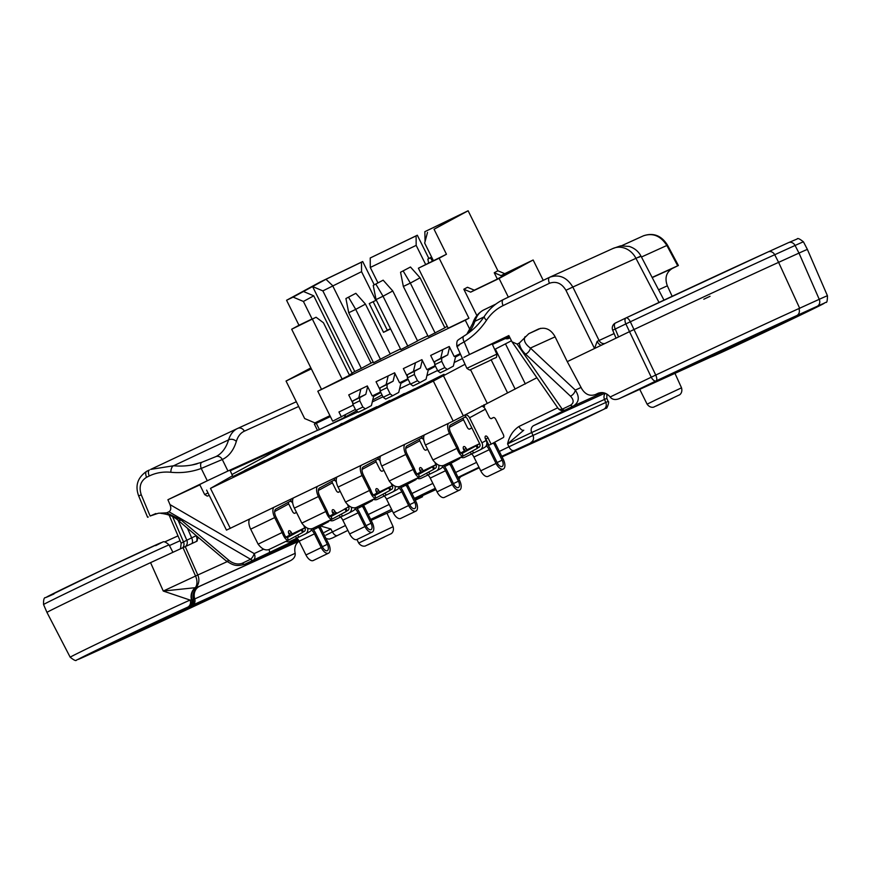 <?xml version="1.0" encoding="UTF-8"?>
<svg xmlns="http://www.w3.org/2000/svg" width="871" height="871" viewBox="0 0 871 871"><rect width="100%" height="100%" fill="white"/><g stroke="black" fill="none" stroke-linecap="round" stroke-linejoin="round"><path stroke-width="1.31" d="M298.677 406.485L244.359 431.178C240.559 432.931 237.881 436.349 236.313 441.455A89.332 44.192 -118 0 1 222.29 459.507L201.245 468.456A89.005 77.236 69.6 0 1 170.836 472.267A5.585 2.559 -84.4 0 1 173.416 465.822A5.585 2.559 -84.4 0 1 173.634 465.756A83.442 72.413 -110.4 0 0 191.925 464.994A83.442 72.413 -110.4 0 0 197.14 463.797M216.465 456.306A83.747 41.427 62 0 0 216.531 456.284A83.747 41.427 62 0 0 228.561 439.909A5.585 4.344 -163.2 0 0 228.561 439.909L173.634 465.756L150.683 469.393L237.674 428.412C233.439 430.372 230.401 434.204 228.561 439.909A5.585 4.344 -163.2 0 1 236.313 441.455M466.78 334.257L472.724 323.5A5.585 4.246 18.6 0 1 474.847 321.323A5.585 4.246 18.6 0 1 474.88 321.312A83.747 41.492 -113.4 0 1 468.217 333.234M714.677 355.499A62.451 0.599 154.6 0 0 796.475 317.022A62.451 0.599 154.6 0 0 817.183 306.298L796.802 315.552A327.648 3.114 154.6 0 0 656.081 380.921L619.423 398.57L711.803 356.631A62.592 0.599 154.6 0 0 711.803 356.675L714.677 355.499A5.585 5.313 66.3 0 1 714.362 355.629M187.581 607.229A62.451 0.599 154.6 0 0 182.823 609.362A62.451 0.599 154.6 0 0 105.783 645.705A62.451 0.599 154.6 0 0 85.064 656.429L112.827 643.811A327.648 3.114 154.6 0 0 253.951 578.268L290.391 560.717L190.444 606.096A62.592 0.599 154.6 0 0 190.444 606.053L187.581 607.229A5.585 5.313 -113.7 0 0 190.063 600.065L163.269 591.05L195.627 587.653L199.372 586.357A79.109 0.751 -25.4 0 1 199.372 586.423L299.069 541.098M232.601 475.958L229.966 470.144L227.952 471.015L317.447 430.339M618.562 336.935L629.515 331.655L625.857 323.914L615.253 329.02L618.562 336.935L594.534 348.509L565.943 290.283C561.708 283.26 556.221 280.93 549.459 283.271L503.09 305.601C496.339 308.911 490.819 313.81 486.508 320.278A89.005 77.236 69.6 0 1 464.167 341.868A5.585 2.733 -121.2 0 1 463.873 336.119L458.745 339.505C458.777 340.278 456.252 339.08 456.883 346.266L466.878 368.324L496.808 354.105L492.169 343.893L469.48 354.519L508.838 335.564L511.985 341.791L517.145 344.099L519.356 343.032L528.784 333.702L538.485 329.042M797.88 315.596L734.188 346.027L797.88 315.596M163.508 618.66L99.817 649.102L163.508 618.66M188.822 606.695A5.585 5.411 -113.3 0 0 191.544 599.89L190.063 600.065A68.025 0.642 -25.4 0 0 184.881 602.394A68.025 0.642 -25.4 0 0 115.614 634.948A68.025 0.642 -25.4 0 0 70.181 657.213L46.958 612.4A69.789 0.664 -25.4 0 1 83.257 594.501A69.789 0.664 -25.4 0 1 150.563 562.644L197.042 541.163L198.087 537.211M717.867 353.234L673.947 372.864A299.678 2.853 -25.4 0 1 762.691 331.677L757.814 334.126A65.739 0.621 154.6 0 0 729.386 347.79L717.867 353.234A2.787 2.428 -114.4 0 0 719.043 351.83M799.654 308.225L819.241 299.319L798.99 253.091L778.609 262.356A334.987 3.19 154.6 0 0 633.99 329.532L655.743 375.063A333.223 3.168 -25.4 0 1 798.859 308.584L799.752 308.432L778.609 262.356L799.752 308.432M235.693 586.499A299.678 2.853 -25.4 0 1 138.445 631.584L143.661 628.971A65.739 0.621 154.6 0 0 172.872 614.937L235.693 586.499A2.787 1.394 -115.1 0 0 236.117 585.987M768.189 251.893L788.397 242.704A5.585 4.845 65.6 0 1 788.484 242.661L797.172 238.981C797.52 237.848 799.622 238.796 803.454 241.844A69.495 0.664 154.6 0 0 795.071 245.47L774.7 254.735A334.693 3.179 154.6 0 0 630.332 321.78L625.857 323.914A5.585 2.765 -115.7 0 1 626.031 317.915L626.031 317.915A5.585 2.765 -115.7 0 1 626.064 317.904A5.585 2.199 -115.2 0 0 626.064 317.904A5.585 5.585 0 0 0 626.053 317.904L615.427 323.021A5.585 2.765 -115.7 0 1 615.459 323.01L626.009 317.926M230.238 470.743L285.372 445.68M324.524 427.117L357.927 411.939M170.836 472.267C163.182 471.538 155.996 472.768 149.279 475.969L146.6 477.254C140.525 481.086 138.739 486.922 141.244 494.772L150.128 516.024L158.337 513.248L166.72 512.823L168.941 511.756C170.966 510.493 171.315 508.098 169.976 504.57L167.907 499.725L207.276 480.77L199.688 484.526L204.674 494.576L207.995 492.888M167.907 499.725L199.862 484.864M492.42 344.448L509.404 336.729M538.692 328.944L538.278 329.14C545.028 326.788 550.526 329.129 554.762 336.141L567.271 361.628L594.534 348.509L597.147 341.378L614.109 333.571M567.271 361.628L581.948 389.087C585.541 394.607 590.048 396.425 595.47 394.541L598.018 393.311M595.307 394.617L598.965 392.952L595.307 394.617M598.192 393.235L597.854 393.398C602.384 391.645 606.488 392.832 610.168 396.98L651.258 377.197L629.515 331.655L633.99 329.532L630.332 321.78A5.585 2.199 -115.2 0 0 626.086 317.893L768.102 251.926A5.585 4.845 65.6 0 1 774.7 254.735L778.609 262.356M458.952 345.547C455.108 347.137 456.84 345.907 464.167 341.868L469.48 354.519M621.654 245.709L643.56 235.758C653.511 232.47 661.492 235.595 667.491 245.121L678.389 265.503L672.26 268.486C666.206 272.307 664.573 278.089 667.338 285.819L672.151 296.303M299.983 540.684C295.781 543.134 294.126 547.097 295.019 552.573L295.193 553.314C295.53 556.329 293.93 558.79 290.391 560.717L253.984 578.257A5.585 2.765 64.3 0 0 254.005 578.235A5.585 2.765 64.3 0 1 253.951 578.268A5.585 2.199 -115.2 0 0 253.951 578.268A5.585 5.585 0 0 0 253.962 578.257M626.107 317.882A329.107 3.136 -25.4 0 1 768.015 251.969A5.585 4.845 65.6 0 1 768.102 251.926L788.484 242.661A5.585 4.845 65.6 0 1 795.071 245.47L798.99 253.091A69.789 0.664 -25.4 0 1 807.406 249.465L827.45 295.781A68.025 0.642 -25.4 0 0 819.241 299.319A5.585 4.845 -114.4 0 1 817.183 306.298M710.039 296.303A69.789 0.664 -25.4 0 1 703.801 299.221M294.071 440.966L231.969 474.543M667.491 245.121L666.859 245.47L677.714 265.797L652.129 277.424M150.128 516.024L155.876 513.531M141.244 494.772L138.696 495.958L147.602 517.276L148.277 516.993M320.582 526.019L330.882 528.991L324.404 532.344M499.333 451.418L508.914 446.801L507.586 443.905C509.285 436.24 513.063 430.426 518.942 426.474A5.585 2.765 64.3 0 0 523.765 430.198L507.586 443.905L531.68 432.539L533.008 435.435L608.121 401.433L606.847 398.352L531.68 432.539A5.585 4.845 65.6 0 1 533.738 425.571L605.029 393.169M552.813 433.845A5.585 4.845 65.6 0 1 552.726 433.878L502.066 456.905L552.813 433.845L603.69 409.337L501.761 456.295M347.888 530.385L332.504 537.962A5.585 4.845 -114.4 0 0 332.591 537.919M415.271 500.204L422.566 496.72A5.585 2.765 -115.7 0 1 422.544 496.731L415.271 500.204M216.531 456.284L215.638 456.72A5.585 4.845 -115 0 1 222.29 459.507L227.952 471.015M172.632 516.677L183.509 541.925A89.517 0.849 154.6 0 0 186.819 540.227L178.13 520.368M227.941 471.026L207.276 480.77M166.72 512.823L181.103 520.02L229.117 560.543C233.635 563.853 238.023 564.767 242.269 563.265L250.576 559.269A5.585 2.428 -59.8 0 0 254.19 553.586L263.63 549.187M511.985 341.791L558.006 408.216A5.585 3.658 -34.7 0 0 562.252 409.196L570.549 405.2C574 402.99 573.978 399.985 570.494 396.174A5.585 3.201 -46.9 0 0 575.285 390.088C579.825 397.013 579.161 402.348 573.292 406.082L533.738 425.571M469.458 354.53L463.905 357.404M483.982 316.913L474.88 321.312C476.742 315.618 479.779 311.785 483.993 309.815L495.937 304.044M525.05 336.674C523.319 340.278 525.093 344.078 530.385 348.062L575.285 390.088L581.077 387.453M297.762 539.018L244.609 564.332M709.658 357.556A5.585 4.845 -114.4 0 0 709.734 357.513L619.423 398.57C615.677 400.083 612.749 399.745 610.625 397.568L610.168 396.98M150.563 562.644L163.269 591.05L195.55 576.036A11.171 7.218 -114.9 0 1 195.333 587.62A11.171 10.692 103.8 0 0 191.544 599.89L193.416 599.488A11.171 11.16 79.9 0 1 199.372 586.357L299.047 541.043M189.181 606.543A5.585 5.455 67.1 0 0 191.979 599.814A11.171 10.888 87.2 0 1 195.627 587.653A11.171 9.701 -114.4 0 0 197.793 575.002L227.157 561.653M185.763 546.291A5.585 5.455 -117.9 0 0 186.819 540.227L196.106 535.709A5.585 2.765 -115.7 0 1 196.149 541.566M638.737 257.391C642.439 255.399 641.513 255.715 635.961 258.339L572.835 287.038L599.041 340.419A5.585 4.845 65.6 0 0 605.04 343.446M169.116 515.12L181.157 543.221L183.509 541.925A5.585 5.226 -116.8 0 1 182.845 547.63M549.459 283.271A5.585 2.765 -115.7 0 1 549.645 277.272L549.645 277.272C559.128 273.973 566.847 277.228 572.835 287.038L565.943 290.283M641.459 257.021L666.859 245.47C660.621 235.791 652.749 232.59 643.266 235.889M503.09 305.601A5.585 2.765 -115.7 0 1 503.275 299.602A5.585 2.765 -115.7 0 1 503.296 299.591L549.612 277.283M486.508 320.278A5.585 2.352 -146.3 0 1 484.461 316.206L484.461 316.206C489.382 308.867 495.643 303.326 503.275 299.602L549.645 277.272A5.585 2.765 -115.7 0 1 549.666 277.261M484.461 316.206C478.876 324.545 472.006 331.176 463.873 336.119L463.873 336.119A5.585 2.733 -121.2 0 1 464.101 336.01M207.287 480.759L201.245 468.456A5.585 2.776 -110.2 0 1 201.92 462.251L215.638 456.72A5.585 4.845 -115 0 0 215.442 456.829M149.279 475.969A5.585 2.765 -115.7 0 1 149.453 469.97L146.774 471.255A5.585 2.765 -115.7 0 1 146.807 471.244L149.42 469.981M597.147 341.378A5.585 2.722 -115.1 0 0 601.828 344.992L601.828 344.992M513.738 450.525A5.585 2.765 64.3 0 1 508.914 446.801L533.008 435.435A5.585 4.845 65.6 0 1 530.951 442.403M325.906 535.153L345.471 525.496M181.103 520.02A5.585 3.049 130.2 0 1 177.847 520.129L225.85 560.652C232.361 564.702 235.442 567.043 244.805 564.245L298.383 539.889L245.012 564.147A5.585 2.765 64.3 0 1 242.269 563.265M229.117 560.543A5.585 3.049 130.2 0 1 225.85 560.652M570.494 396.174L525.594 354.149A5.585 3.201 -46.9 0 0 530.385 348.062L555.099 336.837M558.006 408.216A5.585 5.585 0 0 0 564.702 410.208L568.719 408.553M269.825 552.475L269.03 549.492M656.081 380.921A5.585 2.765 -115.7 0 1 651.258 377.197L655.743 375.063A5.585 2.21 -115.2 0 1 656.081 380.921M245.981 581.501A2.787 2.428 65.6 0 1 245.938 581.523L184.336 609.515A2.787 2.428 -114.4 0 0 184.38 609.493M246.733 581.164L245.938 581.523A2.787 2.428 65.6 0 1 245.894 581.534M184.336 609.515L172.894 614.926A2.787 1.818 -115.9 0 1 172.872 614.937L137.618 631.9M729.386 347.79A2.787 1.818 -115.9 0 1 728.004 347.671M662.929 378.156L762.658 331.699A2.787 2.297 -114.6 0 0 762.691 331.677L763.725 331.209M465.07 415.021L465.865 416.621L450.655 424.874A6.979 3.462 64.3 0 0 450.721 432.767L458.168 447.77L432.909 459.997C436.523 464.776 440.116 466.573 443.698 465.386L463.361 455.925C461.238 456.404 459.104 453.911 456.948 448.434L449.501 433.431A9.766 4.845 -115.7 0 1 448.391 423.382M432.909 459.997L425.473 445.005A9.766 4.845 -115.7 0 1 424.351 434.956M477.297 448.227L477.961 447.836M458.168 447.77C459.485 451.744 460.803 453.628 462.12 453.421L463.361 455.925L477.352 448.336L476.11 445.832L475.141 446.224L479.681 443.698M467.553 449.469L479.66 443.644L460.726 453.116M462.044 453.453L476.11 445.832M488.021 437.917L491.124 444.166L503.286 437.569A2.787 1.383 64.3 0 0 503.264 434.411L495.817 419.408A2.787 1.383 64.3 0 0 493.389 417.557A2.787 1.383 64.3 0 0 493.356 417.568L491.538 418.559A2.787 1.383 -115.7 0 1 489.077 416.719L485.354 409.218L469.545 417.797L481.946 442.795L486.203 440.486L485.583 439.234A2.787 1.383 64.3 0 1 485.593 436.066A2.787 1.383 64.3 0 1 488.021 437.917L485.833 438.973A2.787 1.383 64.3 0 0 485.125 437.895M481.609 406.06A5.585 4.845 61.5 0 1 485.354 409.218M469.545 417.797A5.585 4.845 -118.5 0 0 465.789 414.64M472.474 450.982L473.508 453.062L480.063 449.904A5.585 4.845 -118.5 0 0 480.237 449.806A5.585 4.845 -118.5 0 0 481.946 442.795M464.809 417.187A2.787 2.428 61.5 0 1 467.357 418.853L479.758 443.851A2.787 2.428 61.5 0 1 478.821 447.4M469.284 429.163L469.327 429.142A2.787 1.383 -115.7 0 1 469.36 429.131A2.787 1.383 -115.7 0 1 469.382 429.109L471.538 428.075A2.787 1.383 64.3 0 0 471.516 428.086L469.687 429.076A2.787 1.383 -115.7 0 1 469.654 429.098A2.787 1.383 -115.7 0 1 467.226 427.236L463.503 419.735L449.436 427.378M464.733 451.004L463.982 449.49L466.17 448.445A2.787 1.383 -115.7 0 0 463.742 446.583A2.787 1.383 -115.7 0 0 463.731 449.763L464.352 451.015A2.787 2.428 -118.5 0 0 464.439 451.167M463.274 448.413A2.787 1.383 -115.7 0 1 463.982 449.49M483.928 404.797L484.614 406.18L483.351 406.866M463.198 418.069A2.787 2.428 -118.5 0 0 463.503 419.735M460.726 457.188A5.585 4.845 -118.5 0 0 464.766 457.264L471.32 454.107L470.34 452.136M473.454 452.953L471.32 454.107M491.124 444.166L488.936 445.223L485.833 438.973M486.203 440.486A5.585 4.845 61.5 0 1 484.494 447.498A5.585 4.845 61.5 0 1 484.32 447.596M493.356 417.568L491.179 418.624A2.787 1.383 -115.7 0 1 491.2 418.603L491.135 418.646M493.389 417.557L491.2 418.603A2.787 1.383 -115.7 0 1 491.233 418.592M486.203 445.81A6.979 3.462 -115.7 0 1 489.219 449.697L473.922 457.057A6.979 3.462 -115.7 0 0 471.723 453.9M486.791 444.079A9.766 4.845 -115.7 0 1 490.438 449.033L497.254 462.784A5.585 2.765 -115.7 0 0 502.11 466.497A5.585 2.765 -115.7 0 0 502.121 460.149L494.064 443.894L495.272 443.23L503.34 459.485A8.372 4.148 -115.7 0 1 503.329 469.012A8.372 4.148 -115.7 0 1 496.045 463.448L489.219 449.697M503.329 469.012L488.032 476.372A8.372 4.148 -115.7 0 1 480.748 470.808L473.922 457.057M488.152 443.644L486.954 444.221M494.064 443.894L492.692 443.317M493.911 442.653L495.272 443.23M488.119 443.579L486.9 444.166M466.867 449.85L466.17 448.445M471.897 428.009A2.787 1.383 64.3 0 0 471.538 428.075L469.327 429.142M421.51 436.327L422.174 437.656L406.964 445.908A6.979 3.462 64.3 0 0 407.018 453.813L414.465 468.805L389.217 481.042C392.832 485.822 396.425 487.618 399.996 486.432L419.659 476.96C417.547 477.45 415.402 474.945 413.246 469.469L405.81 454.466A9.766 4.845 -115.7 0 1 404.688 444.428M389.217 481.042L381.77 466.039A9.766 4.845 -115.7 0 1 380.66 456.001M433.606 469.262L434.27 468.87M414.465 468.805C415.794 472.779 417.111 474.662 418.428 474.466L419.659 476.96L433.649 469.371L432.419 466.867L431.45 467.27L435.99 464.733M423.85 470.503L435.957 464.679L417.024 474.151M418.352 474.499L432.419 466.867M460.084 457.504A2.787 1.383 64.3 0 1 459.583 458.614L447.422 465.212L446.779 463.916M423.796 436.458A5.585 4.845 -118.5 0 0 422.555 435.827M428.772 472.017L429.806 474.096L436.36 470.95A5.585 4.845 -118.5 0 0 436.545 470.852A5.585 4.845 -118.5 0 0 438.734 465.147M421.118 438.233A2.787 2.428 61.5 0 1 423.654 439.888L423.872 440.312M435.043 462.839L436.066 464.896A2.787 2.428 61.5 0 1 435.119 468.446M421.041 472.049L420.29 470.536L422.468 469.48A2.787 1.383 -115.7 0 0 420.04 467.629A2.787 1.383 -115.7 0 0 420.04 470.797L420.66 472.049A2.787 2.428 -118.5 0 0 420.737 472.202M419.582 469.458A2.787 1.383 -115.7 0 1 420.29 470.536M419.495 439.104A2.787 2.428 -118.5 0 0 419.811 440.78L423.535 448.282A2.787 1.383 -115.7 0 0 425.963 450.133L427.585 449.251M417.035 478.233A5.585 4.845 -118.5 0 0 421.063 478.31L427.617 475.152L426.638 473.182M429.751 473.998L427.617 475.152M447.422 465.212L445.233 466.257L444.591 464.962M442.991 465.658A5.585 4.845 61.5 0 1 440.802 468.544A5.585 4.845 61.5 0 1 440.617 468.631M442.501 466.856A6.979 3.462 -115.7 0 1 445.517 470.732L430.23 478.103A6.979 3.462 -115.7 0 0 428.02 474.935M443.491 465.484A9.766 4.845 -115.7 0 1 446.736 470.079L453.562 483.83A5.585 2.765 -115.7 0 0 458.418 487.531A5.585 2.765 -115.7 0 0 458.429 481.184L450.361 464.94L451.581 464.276L459.638 480.52A8.372 4.148 -115.7 0 1 459.627 490.046A8.372 4.148 -115.7 0 1 452.343 484.483L445.517 470.732M459.627 490.046L444.33 497.417A8.372 4.148 -115.7 0 1 437.046 491.854L430.23 478.103M450.361 464.94L448.99 464.352M450.209 463.699L451.581 464.276M423.164 470.884L422.468 469.48M290.413 499.453L291.077 500.781L275.867 509.034A6.979 3.462 64.3 0 0 275.933 516.928L283.369 531.931L258.121 544.168C261.736 548.937 265.328 550.733 268.91 549.557L288.573 540.085C286.45 540.564 284.316 538.071 282.15 532.595L274.713 517.592A9.766 4.845 -115.7 0 1 273.603 507.543M258.121 544.168L250.674 529.165A9.766 4.845 -115.7 0 1 249.563 519.116M302.509 532.388L303.173 531.996M283.369 531.931C284.697 535.905 286.015 537.788 287.332 537.581L288.573 540.085L302.564 532.497L301.322 529.993L300.353 530.385L304.894 527.859M292.765 533.629L304.861 527.804L285.928 537.276M287.256 537.625L301.322 529.993M328.988 520.629A2.787 1.383 64.3 0 1 328.498 521.729L316.325 528.327L315.683 527.031M292.7 499.584A5.585 4.845 -118.5 0 0 291.469 498.941M297.675 535.142L298.709 537.222L305.264 534.065A5.585 4.845 -118.5 0 0 305.449 533.977A5.585 4.845 -118.5 0 0 307.637 528.272M290.021 501.358A2.787 2.428 61.5 0 1 292.569 503.013L292.776 503.438M303.957 525.964L304.97 528.011A2.787 2.428 61.5 0 1 304.023 531.571M289.945 535.164L289.194 533.651L291.371 532.606A2.787 1.383 -115.7 0 0 288.943 530.744A2.787 1.383 -115.7 0 0 288.943 533.923L289.564 535.175A2.787 2.428 -118.5 0 0 289.651 535.327M288.486 532.584A2.787 1.383 -115.7 0 1 289.194 533.651M288.399 502.229A2.787 2.428 -118.5 0 0 288.715 503.906L292.438 511.397A2.787 1.383 -115.7 0 0 294.866 513.259L296.478 512.366M285.938 541.359A5.585 4.845 -118.5 0 0 289.967 541.435L296.521 538.278L295.541 536.296M298.655 537.113L296.521 538.278M316.325 528.327L314.137 529.383L313.495 528.087M311.894 528.773A5.585 4.845 61.5 0 1 309.706 531.658A5.585 4.845 61.5 0 1 309.521 531.756M311.415 529.971A6.979 3.462 -115.7 0 1 314.431 533.858L299.134 541.218A6.979 3.462 -115.7 0 0 296.924 538.06M312.395 528.61A9.766 4.845 -115.7 0 1 315.64 533.194L322.466 546.944A5.585 2.765 -115.7 0 0 327.322 550.657A5.585 2.765 -115.7 0 0 327.333 544.31L319.265 528.055L320.484 527.401L328.552 543.646A8.372 4.148 -115.7 0 1 328.53 553.172A8.372 4.148 -115.7 0 1 321.247 547.609L314.431 533.858M328.53 553.172L313.233 560.532A8.372 4.148 -115.7 0 1 305.95 554.969L299.134 541.218M319.265 528.055L317.904 527.478M319.113 526.813L320.484 527.401M292.079 534.01L291.371 532.606M334.116 478.408L334.769 479.736L319.57 487.989A6.979 3.462 64.3 0 0 319.624 495.893L327.071 510.896L301.823 523.123C305.427 527.902 309.031 529.699 312.602 528.512L332.265 519.04C330.153 519.53 328.008 517.026 325.852 511.549L318.405 496.546A9.766 4.845 -115.7 0 1 317.294 486.508M301.823 523.123L294.376 508.12A9.766 4.845 -115.7 0 1 293.266 498.081M346.212 511.353L346.865 510.95M327.071 510.896C328.389 514.859 329.717 516.743 331.024 516.547L332.265 519.04L346.255 511.451L345.014 508.958L344.045 509.35L348.585 506.813M336.456 512.594L329.63 516.231M330.958 516.579L345.014 508.958M372.69 499.584A2.787 1.383 64.3 0 1 372.189 500.694L360.028 507.292L359.375 505.997M336.402 478.538A5.585 4.845 -118.5 0 0 335.161 477.907M341.378 514.097L342.412 516.176L348.966 513.03A5.585 4.845 -118.5 0 0 349.14 512.932A5.585 4.845 -118.5 0 0 351.329 507.238M333.713 480.313A2.787 2.428 61.5 0 1 336.26 481.968L336.478 482.392M347.649 504.93L348.672 506.976A2.787 2.428 61.5 0 1 347.725 510.526M338.188 492.289L338.231 492.267A2.787 1.383 -115.7 0 1 338.264 492.246A2.787 1.383 -115.7 0 1 338.296 492.235L340.18 491.32M333.637 514.13L332.885 512.616L335.074 511.56A2.787 1.383 -115.7 0 0 332.646 509.709A2.787 1.383 -115.7 0 0 332.646 512.877L333.266 514.13A2.787 2.428 -118.5 0 0 333.343 514.282M332.178 511.538A2.787 1.383 -115.7 0 1 332.885 512.616M332.101 481.195A2.787 2.428 -118.5 0 0 332.417 482.861L336.13 490.362A2.787 1.383 -115.7 0 0 338.558 492.213A2.787 1.383 -115.7 0 0 338.59 492.202L340.18 491.342L338.231 492.267M329.63 520.314A5.585 4.845 -118.5 0 0 333.669 520.39L340.223 517.232L339.244 515.262M342.357 516.078L340.223 517.232M360.028 507.292L357.839 508.348L357.197 507.042M355.597 507.739A5.585 4.845 61.5 0 1 353.408 510.624A5.585 4.845 61.5 0 1 353.223 510.711M355.107 508.936A6.979 3.462 -115.7 0 1 358.123 512.812L342.826 520.183A6.979 3.462 -115.7 0 0 340.626 517.015M356.097 507.575A9.766 4.845 -115.7 0 1 359.342 512.159L366.168 525.91A5.585 2.765 -115.7 0 0 371.024 529.612A5.585 2.765 -115.7 0 0 371.035 523.264L362.967 507.02L364.187 506.356L372.244 522.611A8.372 4.148 -115.7 0 1 372.233 532.127A8.372 4.148 -115.7 0 1 364.949 526.563L358.123 512.812M358.7 543.047C362.129 547.772 366.255 545.692 365.624 545.812L390.883 533.825C390.393 534.228 394.607 532.344 393.115 526.705L358.7 543.047L356.936 539.497A8.372 4.148 -115.7 0 1 349.652 533.934L342.826 520.183M362.967 507.02L361.596 506.443M362.815 505.779L364.187 506.356M335.771 512.965L335.074 511.56M377.807 457.373L378.471 458.701L363.261 466.954A6.979 3.462 64.3 0 0 363.327 474.847L370.763 489.85L345.515 502.088C349.129 506.857 352.722 508.653 356.304 507.466L375.967 498.005C373.844 498.484 371.71 495.991 369.554 490.515L362.107 475.512A9.766 4.845 -115.7 0 1 360.997 465.462M345.515 502.088L338.079 487.085A9.766 4.845 -115.7 0 1 336.957 477.036M389.903 490.308L390.567 489.916M370.763 489.85C372.091 493.824 373.409 495.708 374.726 495.501L375.967 498.005L389.958 490.417L388.716 487.912L387.747 488.304L392.288 485.778M380.159 491.549L392.266 485.724L373.332 495.196M374.65 495.545L388.716 487.912M416.382 478.549A2.787 1.383 64.3 0 1 415.892 479.649L403.719 486.247L403.077 484.951M380.094 457.504A5.585 4.845 -118.5 0 0 378.863 456.861M385.08 493.062L386.103 495.142L392.658 491.984A5.585 4.845 -118.5 0 0 392.843 491.897A5.585 4.845 -118.5 0 0 395.031 486.192M377.415 459.267A2.787 2.428 61.5 0 1 379.963 460.933L380.17 461.358M391.351 483.884L392.364 485.931A2.787 2.428 61.5 0 1 391.417 489.48M377.339 493.084L376.588 491.571L378.776 490.525A2.787 1.383 -115.7 0 0 376.348 488.664A2.787 1.383 -115.7 0 0 376.337 491.843L376.958 493.095A2.787 2.428 -118.5 0 0 377.045 493.247M375.88 490.493A2.787 1.383 -115.7 0 1 376.588 491.571M375.804 460.149A2.787 2.428 -118.5 0 0 376.109 461.815L379.832 469.317A2.787 1.383 -115.7 0 0 382.26 471.178A2.787 1.383 -115.7 0 0 382.293 471.157L383.871 470.286M373.332 499.279A5.585 4.845 -118.5 0 0 377.372 499.344L383.926 496.198L382.946 494.216M386.06 495.033L383.926 496.198M403.719 486.247L401.542 487.303L400.889 486.007M399.288 486.693A5.585 4.845 61.5 0 1 397.1 489.578A5.585 4.845 61.5 0 1 396.915 489.676M398.809 487.891A6.979 3.462 -115.7 0 1 401.825 491.777L386.528 499.137A6.979 3.462 -115.7 0 0 384.318 495.98M399.789 486.53A9.766 4.845 -115.7 0 1 403.033 491.113L409.86 504.864A5.585 2.765 -115.7 0 0 414.716 508.577A5.585 2.765 -115.7 0 0 414.727 502.229L406.659 485.974L407.878 485.31L415.946 501.565A8.372 4.148 -115.7 0 1 415.924 511.092A8.372 4.148 -115.7 0 1 408.641 505.528L401.825 491.777M415.924 511.092L400.638 518.452A8.372 4.148 -115.7 0 1 393.354 512.888L386.528 499.137M406.659 485.974L405.298 485.397M406.517 484.733L407.878 485.31M379.473 491.93L378.776 490.525M374.258 284.839L362.695 261.529L320.637 281.779L286.57 300.266L298.971 325.264L291.676 329.227L316.086 317.251L323.457 322.771L349.511 375.27L317.795 391.21L332.689 421.205L355.39 409.424M372.734 400.007L382.053 394.955M390.469 328.694L387.301 330.218L373.158 301.704M428.88 258.535L417.318 235.224L370.219 257.979L370.284 267.462L377.927 282.846M543.243 280.353L533.139 259.994L504.745 273.668L497.885 270.772L468.119 210.771L424.841 231.686L425.081 241.496M362.695 261.529L361.476 262.193L361.552 271.676L375.815 300.419L376.316 300.157M468.119 210.771L434.052 229.247L460.345 214.582L424.841 231.686M361.476 262.193L325.972 279.286L332.602 285.612L371.057 363.109L361.323 368.389L322.869 290.892L312.591 286.548L293.124 297.109L303.402 301.453L312.09 318.949L308.432 320.931L316.086 317.251M361.552 271.676L322.869 290.892M417.318 235.224L416.098 235.889L416.175 245.372L370.284 267.462M416.098 235.889L370.219 257.979M447.28 326.407L444.787 327.616M427.824 335.781L417.481 340.757M400.518 348.933L390.164 353.909M373.202 362.075L371.057 363.109M416.175 245.372L425.658 264.49M387.301 330.218L383.523 332.33L390.589 328.933M383.523 332.33L369.26 303.576L375.815 300.419M286.57 300.266L293.124 297.109M325.972 279.286L312.591 286.548L354.769 371.547L352.047 373.028M446.453 254.256L439.158 258.208L468.936 318.209L448.173 328.204L418.396 268.203L446.453 254.256L434.052 229.247M470.002 329.706L465.277 320.19L468.936 318.209M463.829 289.248L470.678 292.144L474.325 290.174L467.477 287.278L463.829 289.248L476.873 315.563M497.885 270.772L494.238 272.754L497.341 279.014M298.971 325.264L312.09 318.949M427.498 232.405L424.667 243.063L433.344 260.56M303.467 291.491L313.745 295.835L303.402 301.453M349.325 374.9L352.2 373.343L313.745 295.835M317.795 391.21L465.277 320.19M361.323 368.389L354.769 371.547M435.152 333.081L410.339 283.086L403.349 286.45L428.162 336.456L444.885 327.801L420.072 277.805L410.47 267.016L400.551 272.242L410.47 267.016M407.846 346.233L383.033 296.238L376.043 299.602L400.845 349.598L417.568 340.953L392.767 290.958L383.153 280.168L373.234 285.383L383.153 280.168M380.529 359.385L355.716 309.379L348.727 312.754L373.539 362.75L390.262 354.105L365.45 304.11L355.847 293.32L345.929 298.535L355.847 293.32M418.396 268.203L439.158 258.208M352.777 403.044L348.727 394.901L367.301 385.951L372.265 395.957L380.562 391.961M380.083 389.892L376.043 381.748L394.617 372.799L399.571 382.805L407.878 378.809M407.399 376.74L403.349 368.596L421.923 359.658L426.888 369.652L435.184 365.657M434.705 363.588L430.666 355.444L449.24 346.506L454.194 356.5L459.986 353.713M341.421 417.002L338.95 411.994L353.256 405.113M449.567 347.17L447.727 354.9L441.684 358.177L441.706 361.345L444.809 367.595L447.269 369.435L453.345 366.136L455.511 357.023L460.28 354.432M442.795 349.609L440.737 358.264L434.694 361.552L434.716 364.709L437.819 370.959L440.269 372.799L447.269 369.435M447.727 354.9L440.737 358.264M441.684 358.177L434.694 361.552M441.706 361.345L434.716 364.709M444.809 367.595L437.819 370.959M422.261 360.322L420.421 368.052L414.367 371.329L414.389 374.486L417.492 380.747L419.953 382.587L426.039 379.277L428.205 370.175L435.467 366.234M415.489 362.75L413.42 371.416L407.378 374.693L407.399 377.862L410.502 384.111L412.963 385.951L419.953 382.587M420.421 368.052L413.42 371.416M414.367 371.329L407.378 374.693M414.389 374.486L407.399 377.862M417.492 380.747L410.502 384.111M394.944 373.474L393.104 381.204L387.062 384.481L387.083 387.639L390.186 393.888L392.647 395.728L398.722 392.429L400.889 383.327L408.161 379.386M388.172 375.902L386.114 384.568L380.072 387.845L380.094 391.014L383.196 397.263L385.646 399.103L392.647 395.728M393.104 381.204L386.114 384.568M387.062 384.481L380.072 387.845M387.083 387.639L380.094 391.014M390.186 393.888L383.196 397.263M367.638 386.615L365.798 394.356L359.745 397.633L359.767 400.791L362.869 407.04L365.33 408.88L371.416 405.581L373.583 396.479L380.845 392.527M360.866 389.054L358.798 397.72L352.755 400.998L352.777 404.155L355.88 410.404L358.34 412.244L365.33 408.88M365.798 394.356L358.798 397.72M359.745 397.633L352.755 400.998M359.767 400.791L352.777 404.155M362.869 407.04L355.88 410.404M291.676 329.227L321.453 389.228M312.428 319.232L342.205 379.233M345.46 414.803A5.585 4.845 61.5 0 1 343.185 418.134A5.585 4.845 61.5 0 1 343 418.222L319.407 429.588L316.304 423.339L314.366 424.123L329.935 415.674L314.932 422.892L304.665 418.548L286.047 381.041L311.35 368.869M509.938 337.839L508.838 338.373A5.585 4.845 61.5 0 1 505.398 338.547M316.304 423.339L330.381 416.556M319.407 429.588L317.469 430.372L314.366 424.123M470.678 292.144L499.083 278.47L508.348 297.153M310.871 367.91L286.047 381.041M494.238 272.754L501.086 275.65L522.938 265.132L496.176 279.645L474.325 290.174M504.745 273.668L501.086 275.65M533.139 259.994L499.083 278.47M432.408 261.071L430.481 257.827L431.668 257.185M428.641 263.053L427.857 259.09L430.481 257.827M431.602 257.054L427.857 259.09M403.175 270.979L410.339 283.086L420.072 277.805M403.349 286.45L400.551 272.242M375.858 284.131L383.033 296.238L392.767 290.958M376.043 299.602L373.234 285.383M348.552 297.272L355.716 309.379L365.45 304.11M348.727 312.754L345.929 298.535M414.857 388.749L386.452 402.533L414.857 388.749M373.746 408.76L389.729 400.42L373.866 409.011L411.493 390.665M336.903 426.289L315.509 436.687M315.411 436.491L330.708 429.261L310.141 439.692L342.445 424.144L352.788 418.211L336.805 426.55L342.445 424.144M280.516 453.693L283.249 452.365M268.388 459.224L289.096 448.881L262.019 462.327L278.753 454.804L268.442 459.333M284.904 451.32L286.809 450.405M464.907 364.339L433.333 381.073L210.477 488.381L232.524 475.773M511.375 340.801L494.684 349.423M372.276 401.934L382.957 396.795M399.593 388.782L410.274 383.643M426.899 375.641L437.58 370.491M454.216 362.488L462.098 358.689M259.765 463.426L261.953 462.37M244.62 470.492L264.936 460.509L232.884 476.579L254.397 466.486L259.22 463.568L244.642 470.536M283.238 452.343L315.781 436.033L283.238 452.343L310.032 439.463M312.373 438.2L315.433 436.534M347.518 421.39L370.589 410.589L368.585 410.97L376.838 406.681L357.992 415.707L347.518 421.39L374.53 408.336M433.649 380.224L443.992 374.29L411.46 390.6L433.649 380.224L443.992 374.29M536.884 377.731L453.181 421.074L226.471 530.123L206.623 490.123M232.884 476.579L247.048 470.079M246.929 469.828L251.098 468.108M250.979 467.858L254.397 466.486M254.278 466.235L256.999 465.179M256.869 464.929L258.948 464.156M258.829 463.905L259.743 463.372M261.877 462.523L262.944 462.359M262.824 462.109L265.873 460.999M265.742 460.748L269.847 459.093M269.727 458.843L278.753 454.804M278.633 454.553L280.451 453.573M310.022 439.441L340.332 424.634M340.202 424.384L342.074 423.371M342.314 423.894L352.788 418.211M361.4 414.182L371.59 409.305L361.465 414.313M404.242 393.54L395.88 398.003M405.461 393.257L404.362 393.79M411.46 390.6L416.991 388.248M416.871 387.998L424.667 384.067M424.547 383.817L427.541 383.164M427.411 382.913L433.529 379.974M191.925 464.994L201.92 462.251A5.585 2.776 -110.2 0 1 202.148 462.185M384.34 537.069L367.714 544.908L384.34 537.069M655.721 399.92L681.525 387.835C683.016 393.474 678.792 395.369 679.293 394.955L654.034 406.942C654.665 406.822 650.539 408.902 647.109 404.177L655.721 399.92M672.739 398.199L656.124 406.038L672.739 398.199M466.878 368.324C469.317 370.066 470.536 370.502 470.558 369.631L489.23 360.866C497.591 355.978 496.405 359.418 496.808 354.105M53.991 593.946A63.91 0.61 -25.4 0 1 102.321 569.993A63.91 0.61 -25.4 0 1 155.637 545.649M164.695 541.925L178.011 535.872L164.695 541.925M615.253 329.02A5.585 2.765 -115.7 0 1 615.427 323.021A5.585 5.585 0 0 0 612.705 330.207L615.253 329.02M169.976 504.57L254.19 553.586A5.585 3.615 65.1 0 1 253.309 560.151A5.585 2.765 -115.7 0 1 250.576 559.269L168.941 511.756M185.218 546.542L197.793 575.002L195.55 576.036L182.975 547.576M180.09 540.728L169.431 545.573M528.784 333.702L540.597 328.334M652.216 277.599L672.26 268.486M659.02 302.444L635.961 258.339A19.543 16.974 65.6 0 0 612.879 248.529L620.533 245.862L629.243 246.428C634.6 248.191 638.508 251.414 640.969 256.096L663.985 300.125M237.848 428.336L296.325 401.749L237.761 428.38A5.585 4.845 -114.4 0 0 237.674 428.412M330.882 528.991L332.384 531.8A5.585 2.765 64.3 0 0 337.219 535.523M368.237 514.532L389.163 504.461M411.939 493.498L432.865 483.416M455.642 472.452L476.568 462.381M518.942 426.474L557.723 407.802M478.985 467.259L458.059 477.33M435.282 488.304L414.356 498.375M391.591 509.339L370.665 519.421M371.144 520.39L392.298 510.776L371.144 520.39M435.925 489.578L414.77 499.192M414.607 498.876L435.533 488.794L414.607 498.876M458.309 477.831L479.235 467.76L458.309 477.831M667.338 285.819L658.585 289.793M603.69 409.337A5.585 4.845 65.6 0 0 605.748 402.369L604.518 399.43A5.585 4.845 65.6 0 1 605.389 393.311M602.884 392.625L573.292 406.082A5.585 2.765 64.3 0 1 570.549 405.2M187.428 528.207L191.642 537.853A5.585 2.765 -115.7 0 1 191.936 543.482M172.904 552.258L169.094 544.919A69.495 0.664 154.6 0 0 106.044 574.131A69.495 0.664 154.6 0 0 43.55 604.528L46.958 612.4M517.145 344.099L562.252 409.196A5.585 2.765 64.3 0 0 564.996 410.078A5.585 5.498 -112.2 0 1 564.702 410.208M525.594 354.149C521.827 350.567 519.747 346.854 519.356 343.032M209.236 495.392L207.254 496.122L204.674 494.576M193.416 599.542L295.193 553.314M192.437 605.247A5.585 4.845 65.6 0 0 194.745 598.976A11.171 9.701 65.6 0 1 199.372 586.423A11.171 11.16 -128 0 0 197.281 587.707L195.344 589.667C193.177 592.628 192.545 595.906 193.471 599.488A68.101 0.642 -25.4 0 0 193.416 599.488A5.585 5.574 79.9 0 1 190.444 606.053M612.585 248.66A19.543 16.974 65.6 0 1 612.879 248.529L549.96 277.12M244.359 431.178A5.585 4.845 -114.4 0 0 237.761 428.38L237.391 428.543M146.6 477.254A5.585 2.765 -115.7 0 1 146.774 471.255C137.585 477.504 134.885 485.746 138.696 495.958M570.015 425.723A5.585 2.765 64.3 0 0 570.048 425.712L552.726 433.878A5.585 4.845 65.6 0 1 552.639 433.921M570.048 425.712A5.585 2.765 64.3 0 0 570.07 425.701L606.336 408.031C606.412 409.925 609.896 401.139 608.121 401.422M193.471 599.488C192.905 604.234 192.251 606.227 191.489 605.454A5.585 5.574 -128 0 1 190.444 606.096M713.436 356.032A5.585 5.411 66.7 0 1 713.24 356.119L712.848 356.293A5.585 5.455 -112.9 0 0 713.077 356.185A5.585 5.411 66.7 0 0 713.24 356.119L796.508 317.011L825.882 302.313C826.884 303.01 827.406 300.833 827.45 295.781M710.78 357.056A5.585 5.574 -100.1 0 0 711.803 356.675M798.859 308.584A5.585 4.845 65.6 0 1 796.802 315.552M711.215 356.849L709.734 357.513A5.585 4.845 -114.4 0 0 709.821 357.48M449.501 433.431L425.473 445.005M463.165 456.012L443.698 465.386M476.47 445.506L477.7 448.01M478.223 447.661L476.981 445.157M496.045 463.448L480.748 470.808M502.121 460.149L497.134 462.545M464.352 451.015L460.65 453.018M405.81 454.466L381.77 466.039M419.463 477.058L399.996 486.432M432.767 466.551L434.008 469.044M434.52 468.696L433.279 466.203M419.811 440.78L405.734 448.413M452.343 484.483L437.046 491.854M458.429 481.184L453.443 483.59M420.66 472.049L416.948 474.064M274.713 517.592L250.674 529.165M288.366 540.183L268.91 549.557M301.671 529.666L302.912 532.17M303.435 531.822L302.193 529.318M288.715 503.906L274.637 511.538M321.247 547.609L305.95 554.969M327.333 544.31L322.346 546.705M289.564 535.175L285.851 537.189M318.405 496.546L294.376 508.12M332.069 519.138L312.602 528.512M345.373 508.631L346.614 511.125M347.126 510.787L345.885 508.283M332.417 482.861L318.34 490.493M364.949 526.563L349.652 533.934M371.035 523.264L366.049 525.67M333.266 514.13L329.554 516.144M362.107 475.512L338.079 487.085M375.771 498.103L356.304 507.466M389.065 487.586L390.306 490.09M390.829 489.742L389.587 487.237M376.109 461.815L362.031 469.458M408.641 505.528L393.354 512.888M414.727 502.229L409.74 504.625M376.958 493.095L373.256 495.098M525.365 383.98L505.518 343.98M515.164 389.119L495.316 349.119M507.521 392.799L491.2 359.919M487.107 403.066L470.525 369.642M463.383 415.935L443.535 375.934M453.181 421.074L433.333 381.073M230.325 528.381L210.477 488.381M647.109 404.177L639.739 389.337M803.454 241.844L807.406 249.465M472.724 323.5C474.532 317.523 478.201 312.994 483.732 309.934L483.732 309.934M169.094 544.919C163.008 539.399 162.812 542.796 161.211 542.6L103.856 569.253L45.619 597.615C44.105 597.31 43.408 599.618 43.55 604.528M612.705 330.207L616.026 338.155M181.157 543.221L180.537 548.708M606.837 398.352L606.847 394.04M458.897 479.017L460.661 476.709M332.504 537.962L329.194 539.138L326.048 538.594M160.863 513.346C168.266 514.26 173.928 516.525 177.847 520.129M70.181 657.213C74.024 660.262 76.115 661.22 76.463 660.076L253.929 578.279M712.848 356.293L710.388 357.132M393.115 526.705L386.985 513.193M681.525 387.835L674.949 373.332M476.785 445.321L478.016 447.814M480.237 449.806L484.494 447.498M433.083 466.355L434.324 468.859M436.545 470.852L440.802 468.544M301.987 529.481L303.228 531.985M305.449 533.977L309.706 531.658M345.689 508.435L346.93 510.939M349.14 512.932L353.408 510.624M372.233 532.127L356.936 539.497M389.381 487.401L390.622 489.905M392.843 491.897L397.1 489.578M343.185 418.134L356.522 410.894"/></g></svg>

